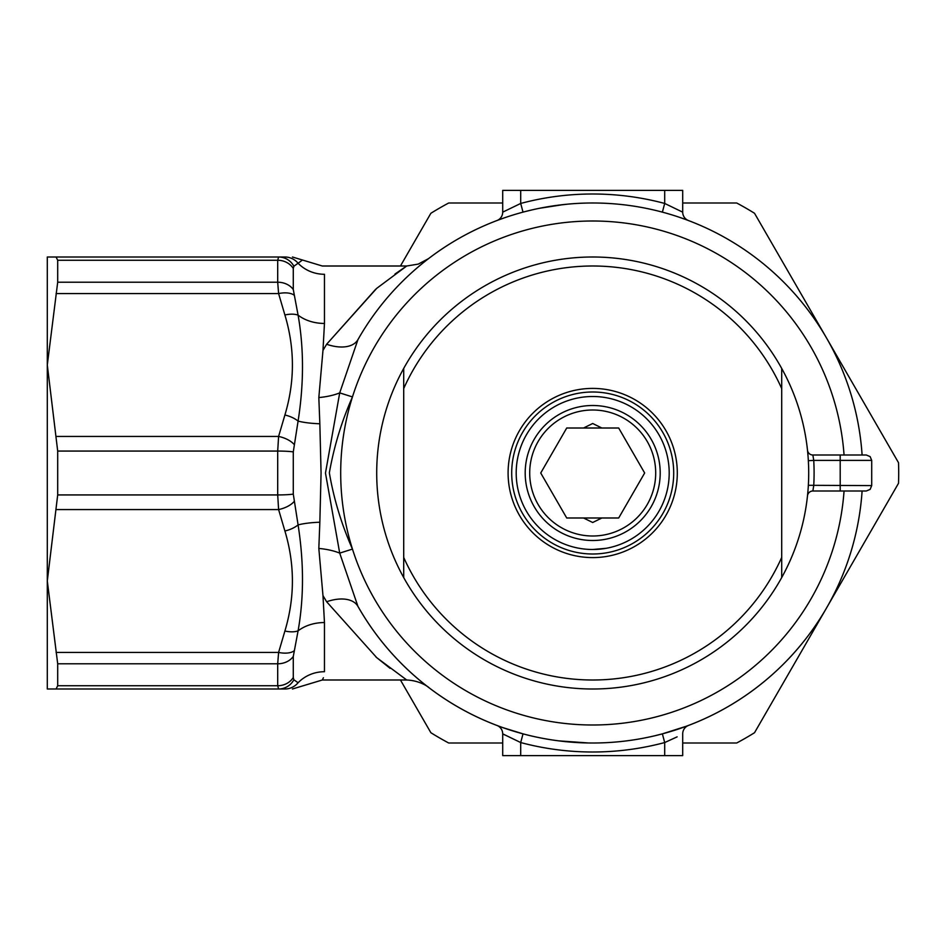 <?xml version="1.0" encoding="UTF-8"?>
<svg xmlns="http://www.w3.org/2000/svg" width="946" height="946" viewBox="0 0 946 946"><rect width="100%" height="100%" fill="white"/><g stroke="black" fill="none" stroke-linecap="round" stroke-linejoin="round"><path stroke-width="1.42" d="M807.789 453.217L807.494 450.201A5.404 5.404 0 0 0 812.862 455.002L840.202 455.002L840.202 460.395L871.704 460.395L871.704 485.605L870.143 489.389L866.3 490.998L812.862 490.998L813.737 485.605L812.862 490.998A5.404 5.404 0 0 0 807.494 495.834L807.766 493.339M324.466 323.449A35.995 26.015 0 0 1 298.085 315.136C303.95 348.365 303.95 383.686 298.085 421.1A35.995 8.549 180 0 0 319.843 423.761L321.072 473L319.843 522.239A35.995 8.549 0 0 0 298.085 524.9C303.95 562.468 303.95 597.789 298.085 630.864L293.284 656.453A17.998 14.675 180 0 1 277.698 663.785L278.597 652.433L284.9 631.017C294.904 597.671 294.904 564.324 284.9 530.99L278.597 509.563L277.698 494.935L277.698 451.065L278.597 436.437L284.9 415.01C294.904 381.676 294.904 348.329 284.9 314.983L278.597 293.567L277.698 282.215L277.698 260.268L278.597 257.005L284.9 257.005C294.904 257.005 294.904 257.005 284.9 257.005A17.998 17.418 -90 0 1 298.085 263.236C303.95 258.885 303.95 258.885 298.085 263.236L293.887 266.228L298.085 263.236A35.995 34.564 0 0 0 324.466 274.281C322.078 263.248 322.078 263.248 324.466 274.281C322.078 263.248 322.078 263.248 324.466 274.281L324.466 323.449L322.976 350.398L326.63 344.249L376.756 288.317L406.721 266.003L418.274 264.1L428.538 258.636M284.9 415.01A17.998 8.715 -163.3 0 1 298.085 421.1L293.284 451.904L293.284 494.096L298.085 524.9A17.998 8.715 163.3 0 1 284.9 530.99M357.907 339.673L357.931 339.638A270 270 0 0 1 862.102 455.002A270 270 0 0 0 826.532 338.006L898.523 462.712A305.996 305.996 0 0 1 898.523 483.288L754.53 732.712A305.996 305.996 0 0 1 736.698 743L682.705 743M677.762 729.248A270 270 0 0 0 862.102 490.998A270 270 0 0 1 357.931 606.362L357.931 606.351M375.81 289.121L326.63 344.249A35.995 20.457 -150.4 0 0 357.931 339.638L339.709 392.886L325.471 473.059L339.709 553.114L352.456 549.082A252.003 252.003 0 0 1 352.456 396.918L339.709 392.886A35.995 13.055 -3 0 1 318.826 397.568L319.843 423.761M293.284 451.904A17.998 1.691 180 0 0 277.698 451.065L57.694 451.065L47.3 365.002L57.694 282.215L277.698 282.215A17.998 14.675 180 0 1 293.284 289.547L298.085 315.136A17.998 8.715 163.3 0 0 284.9 314.983M661.396 734.12L660.403 734.38M658.049 734.971L657.411 735.125M652.208 736.366L651.002 736.627M677.159 736.851L664.695 742.551L662.377 733.86L686.489 726.185M684.608 726.871L682.645 727.58M687.198 220.075L686.489 219.815M684.608 219.129L680.813 217.781M500.789 219.129L498.909 219.815M522.878 733.812L502.882 727.628M500.789 726.871L504.585 728.219M589.24 742.977A270 270 0 0 1 588.317 742.965L558.755 740.86M542.756 738.341L541.987 738.199M541.124 738.034L539.232 737.655M526.047 211.36L531.025 210.142M555.905 205.519L567.659 204.159M520.702 190.394L502.704 190.394L502.704 212.152L520.702 203.449A278.999 278.999 0 0 1 664.695 203.449L682.705 212.152L682.705 190.394L520.702 190.394L520.702 203.449L523.02 212.141M323.402 677.75L322.302 679.997L406.721 679.997L376.792 657.718L326.63 601.751L322.976 595.602L324.466 622.551L324.466 671.719C322.078 682.752 322.078 682.752 324.466 671.719A35.995 34.564 180 0 0 298.085 682.764L293.887 679.772L298.085 682.764C303.95 687.115 303.95 687.115 298.085 682.764A17.998 17.418 -90 0 1 284.9 688.995C294.904 688.995 294.904 688.995 284.9 688.995L278.597 688.995L277.698 685.732L277.698 663.785L57.694 663.785L47.3 580.998L57.694 494.935L277.698 494.935A17.998 1.691 180 0 0 293.284 494.096M278.597 688.995L56.086 688.995L57.694 685.732L277.698 685.732A17.998 16.366 0 0 0 293.284 677.549L293.887 679.772A17.998 17.501 -90 0 1 278.597 688.995M56.086 257.005L278.597 257.005A17.998 17.501 -90 0 1 293.887 266.228L293.284 268.451A17.998 16.366 180 0 0 277.698 260.268L57.694 260.268L56.086 257.005L47.3 257.005L47.3 688.995L56.086 688.995M57.694 451.065L57.694 494.935M57.694 663.785L57.694 685.732M57.694 260.268L57.694 282.215M404.143 267.706L394.943 274.08M376.023 657.068L390.107 668.349M539.575 208.274L563.378 204.596M844.057 455.002A252.003 252.003 0 0 0 352.456 396.918C341.648 421.372 333.95 446.678 329.35 472.834C333.808 498.92 341.506 524.332 352.456 549.082A252.003 252.003 0 0 0 844.057 490.998M319.843 522.239L318.826 548.432A35.995 13.055 3 0 1 339.709 553.114L357.931 606.362A270 270 0 0 0 358.877 607.994A270 270 0 0 0 496.898 725.428A8.999 8.999 0 0 1 502.704 733.848L504.525 734.865M298.321 263.071L301.336 260.848M301.526 260.706L302.401 259.996L292.444 257.005M284.9 631.017A17.998 8.715 -163.3 0 0 298.085 630.864A35.995 26.015 180 0 1 324.466 622.551M322.976 350.398L318.826 397.568M326.63 601.751A35.995 20.457 150.4 0 1 357.931 606.362A270 270 0 0 0 592.704 743M318.826 548.432L322.976 595.602M293.887 295.01A17.998 8.751 164.6 0 0 278.597 293.567L56.086 293.567M293.887 444.218A17.998 8.751 -164.6 0 0 278.597 436.437L56.086 436.437M293.887 501.782A17.998 8.751 164.6 0 1 278.597 509.563L56.086 509.563M293.887 650.99A17.998 8.751 -164.6 0 1 278.597 652.433L56.086 652.433M840.202 455.002L866.3 455.002L870.143 456.611L871.704 460.395M808.345 485.298L871.704 485.605M808.345 460.702L813.737 460.395L812.862 455.002L813.737 460.395A221.399 221.399 0 0 1 813.737 485.605M539.551 737.714L538.629 737.537M536.914 737.171L534.904 736.745M533.792 736.496L532.574 736.225M523.41 733.954L516.717 732.086M661.561 734.072L655.566 735.574M664.695 755.606L664.695 742.551A278.999 278.999 0 0 1 520.702 742.551L502.704 733.848L502.704 755.606L682.705 755.606L682.705 733.848A8.999 8.999 0 0 1 688.511 725.428M662.377 212.141L664.695 203.449L664.695 190.394M688.511 220.572A8.999 8.999 0 0 1 682.705 212.152A8.999 8.999 0 0 0 688.511 220.572M502.704 212.152A8.999 8.999 0 0 1 496.898 220.572A8.999 8.999 0 0 0 502.704 212.152M520.702 755.606L520.702 742.551L523.02 733.86M682.705 203L736.698 203A305.996 305.996 0 0 1 754.53 213.288L826.532 338.006M400.442 266.003L430.868 213.288A305.996 305.996 0 0 1 448.7 203L502.704 203M502.704 743L448.7 743A305.996 305.996 0 0 1 430.868 732.712L400.442 679.997M664.766 733.209A270 270 0 0 0 665.854 732.902M667.249 732.5A270 270 0 0 0 668.314 732.192M672.76 730.856A270 270 0 0 0 674.995 730.158M592.704 557.596A84.596 84.596 0 0 1 508.097 473A84.596 84.596 0 0 1 592.704 388.404A84.596 84.596 0 0 1 677.301 473A84.596 84.596 0 0 1 592.704 557.596M592.704 391.999A81.001 81.001 0 0 0 511.703 473A81.001 81.001 0 0 0 592.704 554.001A81.001 81.001 0 0 0 673.706 473A81.001 81.001 0 0 0 592.704 391.999M781.703 577.568A215.995 215.995 0 0 0 781.703 368.432L781.703 577.568A215.995 215.995 0 0 1 403.706 577.568L403.706 368.432A215.995 215.995 0 0 1 781.703 368.432L781.703 388.57A206.997 206.997 0 0 0 403.706 388.57M403.706 368.432A215.995 215.995 0 0 0 403.706 577.568L403.706 557.431A206.997 206.997 0 0 0 781.703 557.431M592.704 540.497A67.497 67.497 0 0 0 660.202 473A67.497 67.497 0 0 0 592.704 405.503A67.497 67.497 0 0 0 525.196 473A67.497 67.497 0 0 0 592.704 540.497M592.704 549.496A76.496 76.496 0 0 1 516.197 473A76.496 76.496 0 0 1 592.704 396.504A76.496 76.496 0 0 1 669.2 473A76.496 76.496 0 0 1 592.704 549.496L606.197 548.302M606.197 428.006L566.725 428.006L540.734 473L566.725 517.994L618.684 517.994L644.664 473L618.684 428.006L601.857 428.006L618.684 428.006L644.664 473L618.684 517.994L601.857 517.994L592.704 522.499L583.54 517.994M579.2 428.006L566.725 428.006L540.734 473M592.704 536.004A63.004 63.004 0 0 1 529.701 473A63.004 63.004 0 0 1 592.704 409.996A63.004 63.004 0 0 1 655.696 473A63.004 63.004 0 0 1 592.704 536.004M583.54 428.006L592.704 423.501L601.857 428.006M566.725 517.994L579.2 517.994M606.197 517.994L601.857 517.994M293.284 289.547L293.284 268.451M293.284 677.549L293.284 656.453M813.737 460.395L840.202 460.395L840.202 490.998M302.401 259.996L322.302 266.003L406.721 266.003M322.302 679.997L292.444 688.995M406.721 679.997C423.11 680.73 431.754 690.072 428.396 687.257L428.077 687.009M807.588 494.924L807.494 495.834M807.494 450.201L807.588 451.076"/></g></svg>
